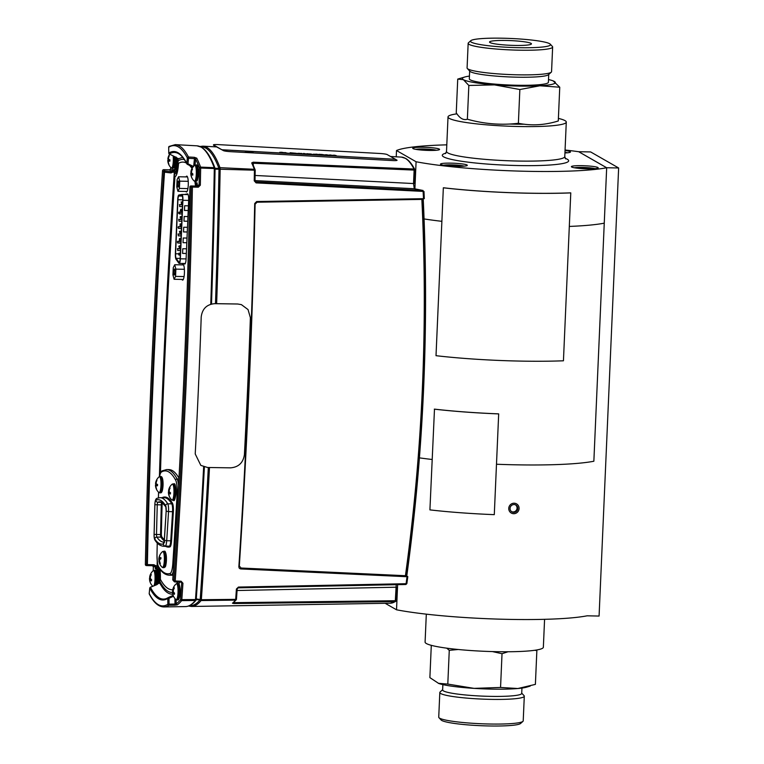 <?xml version="1.0" encoding="UTF-8"?>
<svg xmlns="http://www.w3.org/2000/svg" width="764" height="764" viewBox="0 0 764 764"><rect width="100%" height="100%" fill="white"/><g stroke="black" fill="none" stroke-linecap="round" stroke-linejoin="round"><path stroke-width="1.15" d="M426.312 614.16L425.09 642.075A59.191 6.628 2.5 0 0 496.476 651.673A59.191 6.628 2.5 0 0 543.357 647.242L544.579 619.327M385.18 603.302L396.526 609.796L397.624 584.661M565.073 150.002A111.955 12.539 -177.5 0 1 578.682 151.721L606.673 167.765L604.257 223.164A111.955 12.539 -177.5 0 1 569.304 226.43A111.955 12.539 2.5 0 0 604.257 223.164L593.857 461.236A111.955 12.539 2.5 0 1 496.485 464.245A111.955 12.539 2.5 0 0 593.857 461.236L606.673 167.746A111.955 12.539 -177.5 0 1 528.64 171.337A111.955 12.539 -177.5 0 1 416.084 161.748L414.9 188.87M419.417 457.865A111.955 12.539 2.5 0 0 432.109 459.479A111.955 12.539 2.5 0 1 419.417 457.865M396.526 609.796A111.955 12.539 2.5 0 0 587.115 615.813L599.081 616.051L618.639 167.975L590.648 151.94L578.682 151.702L606.673 167.746L618.639 167.975M515.242 503.361L514.153 503.218M423.982 218.924A111.955 12.539 2.5 0 0 441.878 221.331A111.955 12.539 -177.5 0 1 423.982 218.924M428.929 150.441A13.427 1.499 2.5 0 0 439.567 149.438A13.427 1.499 2.5 0 0 423.371 147.251A13.427 1.499 2.5 0 0 412.741 148.264A13.427 1.499 2.5 0 0 428.929 150.441M558.389 118.401A59.191 6.628 -177.5 0 1 566.286 122.087A59.191 6.628 -177.5 0 1 519.405 126.528A59.191 6.628 -177.5 0 1 448.019 116.93A59.191 6.628 -177.5 0 1 456.939 113.836M456.652 166.323A13.427 1.499 2.5 0 0 467.291 165.32A13.427 1.499 2.5 0 0 451.094 163.143A13.427 1.499 2.5 0 0 440.465 164.145A13.427 1.499 2.5 0 0 456.652 166.323M564.94 152.943A13.427 1.499 2.5 0 0 570.479 151.969A13.427 1.499 2.5 0 0 565.045 150.518M587.564 168.854A13.427 1.499 2.5 0 0 598.202 167.851A13.427 1.499 2.5 0 0 582.006 165.673A13.427 1.499 2.5 0 0 571.376 166.676A13.427 1.499 2.5 0 0 587.564 168.854M396.229 156.821L396.506 150.527L416.084 161.748M396.506 150.527A111.955 12.539 -177.5 0 1 446.797 144.845M524.476 124.226A39.48 4.422 -177.5 0 1 515.328 124.188A39.48 4.422 -177.5 0 1 509.368 124.026M464.159 166.141A11.326 1.27 2.5 0 0 451.467 164.862A11.326 1.27 2.5 0 0 443.502 165.234M460.033 166.332L452.288 165.339L446.959 165.721M452.259 166.151L452.288 165.339M595.07 168.672A11.326 1.27 2.5 0 0 584.775 167.478A11.326 1.27 2.5 0 0 574.413 167.774M591.622 168.854L587.258 168.08L578.453 168.319M587.22 168.854L587.258 168.08M580 168.462L580.029 167.908M567.356 152.79A11.326 1.27 2.5 0 0 564.968 152.303M436.445 150.26A11.326 1.27 2.5 0 0 423.791 148.98A11.326 1.27 2.5 0 0 415.788 149.352M432.309 150.451L424.603 149.457L419.255 149.839M424.564 150.279L424.603 149.457M181.937 195.479L181.87 195.479A4.231 0.888 91.1 0 1 181.899 195.479A4.231 0.888 91.1 0 1 182.701 200.206L180.142 258.652A4.231 0.888 91.1 0 1 179.187 262.377A4.231 0.888 91.1 0 1 179.082 262.348A4.231 0.888 91.1 0 1 178.948 262.224L179.425 262.233M182.052 194.495A5.205 1.098 -88.9 0 0 181.927 194.457A5.205 1.098 -88.9 0 0 181.889 194.467L178.862 195.001A5.205 1.098 -88.9 0 0 177.725 199.585L175.367 253.686A5.205 1.098 -88.9 0 0 176.054 259.311L178.881 263.208A5.205 1.098 -88.9 0 0 179.177 263.399A5.205 1.098 -88.9 0 0 180.352 258.815L182.911 200.283A5.205 1.098 -88.9 0 0 182.052 194.495M177.764 241.281L177.487 241.911L177.764 241.281L180.896 241.338M178.107 241.481L180.896 241.539M177.353 241.835L177.687 242.962L177.745 241.739M180.829 243.019L177.687 242.962L180.82 243.21M178.738 213.309L179.32 213.882L178.766 212.631L178.595 213.223M178.623 212.554L179.387 212.201L179.32 213.882L182.099 213.93M182.166 212.258L178.766 212.631M179.043 212L182.176 212.058M180.934 240.459L179.769 240.431L179.836 238.75L181.011 238.779M179.416 240.23L179.492 238.549L181.02 238.578M180.466 210.577L181.039 211.15L180.323 210.501L181.116 209.47L181.039 211.15L182.214 211.179M180.743 209.728L180.323 210.501M182.29 209.498L180.762 209.269L182.3 209.298M181.899 218.494L180.724 218.475L180.801 216.795L180.037 217.148L181.975 216.814M180.447 216.594L181.975 216.623M180.428 217.052L180.734 218.275M178.9 246.505L179.445 247.756L179.521 246.075L178.757 246.428L179.168 245.874L180.696 246.094M179.445 247.756L180.619 247.775M179.168 245.874L180.705 245.903M181.861 219.383L178.719 219.325L178.996 221.197L181.775 221.254M179.072 219.526L181.851 219.574M180.581 248.663L177.439 248.606L177.716 250.477L180.495 250.535M177.792 248.806L180.571 248.854M187.018 238.053L183.245 237.986L183.045 242.685L186.808 242.713M187.486 227.309L183.713 227.233L183.513 231.941L187.275 232.008M183.045 242.685L186.808 242.751M186.54 248.797L182.777 248.73L182.577 253.428L186.34 253.505M187.954 216.565L184.181 216.489L183.981 221.188L187.743 221.264M188.422 205.822L184.659 205.745L184.449 210.444L188.211 210.52M182.711 199.834L177.936 199.738A4.231 0.888 91.1 0 1 178.862 196.014L182.348 196.081M181.87 195.479L178.862 196.014M180.151 258.423L176.14 258.347A4.231 0.888 91.1 0 1 175.577 253.772L178.824 253.839M176.14 258.347L178.948 262.224M177.936 199.738L175.577 253.772M181.221 234.023L178.079 233.965L178.356 235.837L181.135 235.895M178.432 234.166L181.211 234.214M182.491 204.933L179.359 204.676L182.5 204.742M179.712 204.876L179.635 206.557L182.415 206.614M179.54 231.864L180.084 233.115L180.161 231.435L179.397 231.788L179.807 231.234L181.335 231.454M180.084 233.115L181.259 233.135M179.807 231.234L181.345 231.263M182.615 202.173L181.087 201.954L182.615 201.982M181.44 202.154L181.364 203.835L182.539 203.854M180.056 225.59L180.132 223.909L180.409 225.6M180.132 223.909L181.66 223.938M180.476 224.11L181.651 224.138M180.409 225.791L181.574 225.819M180.371 253.419L179.196 253.39L179.139 254.88M178.776 254.87L178.852 253.19L180.38 253.218M179.129 255.071L180.304 255.1M181.526 226.898L178.404 226.641L181.536 226.698M178.404 226.641L178.327 228.321L181.46 228.57M178.384 227.099L178.327 228.321L181.469 228.379M178.747 226.841L177.993 227.195M183.513 231.903L187.275 231.969M182.577 253.39L186.34 253.457M183.981 221.149L187.743 221.226M184.449 210.406L188.221 210.482M175.032 272.366A3.008 0.63 -88.9 0 0 174.469 269.004A3.008 0.63 -88.9 0 0 173.791 271.65A3.008 0.63 -88.9 0 0 174.354 275.021A3.008 0.63 -88.9 0 0 175.032 272.366M174.727 264.736L173.256 267.62L172.941 274.897L174.096 279.28L175.567 276.396L175.882 269.129L174.727 264.736L183.58 264.907M175.882 269.129L184.382 269.291M175.567 276.396L184.086 276.558M174.096 279.28L183.293 279.462M178.871 184.391A3.008 0.63 -88.9 0 0 178.308 181.02A3.008 0.63 -88.9 0 0 177.63 183.675A3.008 0.63 -88.9 0 0 178.193 187.046A3.008 0.63 -88.9 0 0 178.871 184.391M178.566 176.761L177.095 179.645L176.78 186.913L177.936 191.306L179.406 188.422L179.721 181.154L178.566 176.761L187.486 176.933M179.721 181.154L188.24 181.316M179.406 188.422L187.906 188.584M177.936 191.306L187.075 191.477M173.17 155.904A7.984 1.681 91.1 0 1 172.989 164.355A7.984 1.681 91.1 0 1 171.308 167.946A7.984 1.681 91.1 0 1 171.193 167.86L171.193 167.86A7.984 1.681 91.1 0 1 171.069 167.717M168.386 162.302L168.09 162.302A10.457 10.324 138.2 0 0 168.653 164.203A10.409 2.111 -27.4 0 0 168.777 164.298A10.409 2.111 -27.4 0 0 168.94 164.365A10.457 9.865 -68.7 0 1 168.395 162.474A10.448 8.643 -29.4 0 1 168.386 161.347A10.448 2.559 -8.4 0 1 168.825 160.984A10.457 1.394 -3.4 0 0 169.856 161.156A10.409 7.659 -80.5 0 1 169.914 159.81A10.457 0.936 -171.6 0 1 168.882 159.504A10.448 4.708 -165.7 0 1 168.5 158.855A10.448 9.531 -130.8 0 1 168.605 157.613A10.457 9.865 -68.7 0 1 169.312 155.732L169.035 155.57A10.457 10.324 138.2 0 0 168.3 157.432A10.448 9.101 171.6 0 0 167.975 158.559A10.448 3.018 -176.2 0 0 167.879 158.874A10.448 3.018 -176.2 0 0 167.87 158.922L168.577 159.017M175.3 144.635A180.151 37.942 91.1 0 1 179.339 145.895A180.151 37.942 91.1 0 1 188.46 157.002L194.39 157.317L196.759 158.177A179.865 37.885 91.1 0 1 200.569 167.115L214.207 167.669A179.378 37.78 -88.9 0 0 200.999 147.08A179.378 37.78 -88.9 0 0 196.978 145.828L175.3 144.635L169.15 146.411A1.012 0.984 57.5 0 0 168.701 147.251L168.768 153.087A1.012 0.984 57.5 0 0 169.35 154.003L175.3 156.945A7.334 1.547 91.1 0 1 173.648 167.392M168.51 158.616L167.975 158.559M168.099 158.96A10.409 9.856 -106.8 0 0 168.051 160.125A10.457 1.394 -3.4 0 0 167.803 160.402A10.448 5.167 1.1 0 0 167.803 160.593A10.448 5.167 1.1 0 0 167.87 161.051A10.448 9.999 21.1 0 0 168.09 162.302M169.894 160.096L168.051 160.125M168.796 161.003L167.87 161.051M169.885 160.23L167.803 160.402M169.856 160.889L168.825 160.984M191.583 171.728L190.924 171.642A10.457 2.961 -168.8 0 1 190.933 171.613A10.457 10.457 0 0 1 194.486 165.339L194.486 165.339A7.984 1.681 91.1 0 1 196.195 175.73A7.984 1.681 91.1 0 1 194.19 181.03L195.851 181.402C197.017 180.017 196.959 183.599 198.277 175.625C198.315 167.517 197.609 163.983 196.167 165.034A8.184 1.729 91.1 0 1 197.599 175.825A8.184 1.729 91.1 0 1 195.851 181.402M191.115 171.671A10.409 9.464 -129.7 0 0 191.115 171.757A10.409 9.464 -129.7 0 0 191.076 172.397A10.457 3.428 -1.1 0 0 190.799 173.056A10.448 6.866 3.8 0 0 190.79 173.371A10.448 6.866 3.8 0 0 190.828 173.915A10.448 10.362 56.9 0 0 190.981 175.214A10.457 9.875 163.9 0 0 191.477 177.047A10.409 3.868 -26.6 0 0 191.735 177.477A10.457 9.416 -42.8 0 1 191.277 175.682A10.448 7.459 -20.7 0 1 191.315 174.717A10.448 0.506 -5.6 0 1 191.745 174.612A10.457 3.428 -1.1 0 0 192.757 175.166A10.409 7.277 -66.5 0 1 192.805 174.526L191.745 174.612M196.921 165.903A7.334 1.547 91.1 0 1 198.268 175.567M191.84 170.601L191.401 170.573A10.448 7.917 176.2 0 0 191.038 171.537A10.448 0.974 -173.9 0 0 190.924 171.642M191.602 171.604L191.038 171.537M191.774 172.979L190.799 173.056M191.563 172.444L191.076 172.397M192.824 173.848L190.828 173.915M192.805 174.526A10.409 7.277 -66.5 0 1 192.872 173.886A10.457 2.961 -168.8 0 1 191.879 173.199A10.448 6.408 -161.3 0 1 191.525 172.33A10.448 9.894 -102 0 1 191.688 171.04A10.457 9.416 -42.8 0 1 192.471 169.236A10.409 1.671 -145.3 0 1 192.213 168.806A10.457 9.875 163.9 0 0 191.401 170.573M173.762 589.197L173.218 589.139A10.448 6.675 178.8 0 0 172.826 589.951A10.448 0.754 -171.8 0 1 172.721 589.837A10.457 4.555 -166 0 1 172.75 589.665A10.457 10.457 0 0 1 176.217 583.858L176.217 583.858A7.984 1.681 91.1 0 1 177.821 587.029A7.984 1.681 91.1 0 1 177.783 595.5A7.984 1.681 91.1 0 1 175.911 599.559L177.582 599.931C178.451 600.485 179.215 598.957 179.874 595.337C180.161 586.551 179.492 582.626 177.897 583.562A8.184 1.729 91.1 0 1 179.187 595.624A8.184 1.729 91.1 0 1 177.582 599.931M172.874 589.951A10.409 8.872 -140.1 0 0 172.855 590.2A10.457 5.014 0.9 0 0 172.54 591.145A10.448 8.07 6.5 0 0 172.521 591.537A10.448 8.07 6.5 0 0 172.53 592.157A10.448 10.333 133.4 0 0 172.645 593.456A10.457 9.197 171.1 0 0 172.769 594.125A10.457 9.197 171.1 0 0 173.075 595.175A10.409 5.243 -26.7 0 0 173.18 595.509A10.409 5.243 -26.7 0 0 173.313 595.815A10.457 8.738 -30.4 0 1 172.912 594.163A10.448 6.217 -15.9 0 1 172.979 593.351A10.448 1.222 -3.6 0 0 173.409 593.466A10.457 5.014 0.9 0 0 174.393 594.325A10.409 6.685 -56.8 0 1 174.45 593.733A10.409 6.685 -56.8 0 1 174.545 593.131A10.457 4.555 -166 0 1 173.581 592.157L172.53 592.157M178.652 584.431A7.334 1.547 91.1 0 1 179.951 587.879A7.334 1.547 91.1 0 1 179.865 595.242M173.581 592.157A10.448 7.611 -156.2 0 1 173.266 591.135A10.448 9.875 -71.6 0 1 173.476 589.846A10.457 8.738 -30.4 0 1 174.326 588.156A10.409 3.056 -141.9 0 1 174.087 587.516A10.457 9.197 171.1 0 0 173.218 589.139M173.438 590.028L172.826 589.951M173.275 591.097L172.54 591.145M173.39 590.295L172.855 590.2M174.536 593.208L172.979 593.351M174.507 593.38L173.409 593.466M157.967 567.136L155.264 568.922L155.646 566.802L153.335 566.716L153.23 570.689A7.984 1.681 91.1 0 1 154.796 573.611A7.984 1.681 91.1 0 1 154.853 581.796A7.984 1.681 91.1 0 1 153.984 585.73M149.878 576.83A10.409 9.168 -136.2 0 0 149.839 577.336A10.457 4.326 -0 0 0 149.543 578.167A10.448 7.573 5.2 0 0 149.524 578.529A10.448 7.573 5.2 0 0 149.553 579.112A10.448 10.381 102.8 0 0 149.687 580.411A10.457 9.531 168.5 0 0 149.916 581.509A10.457 9.531 168.5 0 0 150.136 582.187A10.409 4.651 -26.5 0 0 150.193 582.34A10.409 4.651 -26.5 0 0 150.393 582.741A10.457 9.072 -35.1 0 1 149.954 581.022A10.448 6.79 -17.9 0 1 150.011 580.134L150.451 580.153A10.457 4.326 -0 0 0 151.444 580.879A10.409 6.971 -60.8 0 1 151.501 580.268A10.409 6.971 -60.8 0 1 151.587 579.647A10.457 3.868 -167.3 0 1 150.603 578.797A10.448 7.105 -158.6 0 1 150.269 577.842A10.448 9.922 -84.8 0 1 150.46 576.543A10.457 9.072 -35.1 0 1 151.282 574.795A10.409 2.454 -143.5 0 1 151.033 574.241A10.457 9.531 168.5 0 0 150.183 575.941A10.448 7.248 177.7 0 0 149.811 576.82L149.696 576.801A10.457 3.868 -167.3 0 1 149.715 576.705A10.457 10.457 0 0 1 153.23 570.689L154.08 570.374A8.184 1.729 91.1 0 1 155.426 581.881A8.184 1.729 91.1 0 1 154.729 585.425M155.655 571.262A7.334 1.547 91.1 0 1 156.935 581.576M150.68 575.98L150.183 575.941M150.346 578.109L149.543 578.167M150.317 577.412L149.839 577.336M150.9 579.083L149.553 579.112M151.53 580L150.011 580.134M151.52 580.067L150.451 580.153M173.313 571.376A14.134 2.98 91.1 0 1 171.518 574.786A148.292 31.229 91.1 0 1 169.13 575.177L171.442 575.216A148.292 31.229 -88.9 0 0 173.075 575.053M178.967 478.178A143.107 30.14 -88.9 0 0 168.978 469.612L166.667 469.564A143.107 30.14 91.1 0 1 170.095 470.576A143.107 30.14 91.1 0 1 177.105 478.952A14.134 2.98 91.1 0 1 178.556 485.598M162.34 551.837A7.984 1.681 91.1 0 1 162.531 551.627A7.984 1.681 91.1 0 1 164.355 557.615A7.984 1.681 91.1 0 1 163.028 567.127A7.984 1.681 91.1 0 1 162.226 567.318L163.897 567.69L165.062 567.022C165.893 566.477 166.332 563.001 166.38 556.593C165.807 552.296 165.081 550.538 164.212 551.321A8.184 1.729 91.1 0 1 165.788 558.331A8.184 1.729 91.1 0 1 164.403 567.346A8.184 1.729 91.1 0 1 163.897 567.69M162.226 567.318A10.457 10.457 0 0 1 158.902 560.852A10.457 2.731 -8.6 0 1 158.902 560.833A10.448 1.213 -3.6 0 0 159.007 560.977A10.448 8.07 6.5 0 0 159.332 561.979A10.457 9.951 19.8 0 0 160.068 563.784A10.409 1.471 -32.1 0 1 160.182 563.603A10.409 1.471 -32.1 0 1 160.345 563.402A10.457 9.493 -132.7 0 1 159.638 561.55A10.448 9.875 -71.7 0 1 159.533 560.251A10.448 6.227 -15.9 0 1 159.915 559.42A10.457 2.731 -8.6 0 1 160.946 558.828A10.409 7.334 -109.7 0 1 160.889 557.529A10.457 3.19 -176.4 0 0 159.857 557.997A10.448 0.754 -171.8 0 1 159.428 557.844A10.448 7.611 -156.2 0 1 159.428 556.861A10.457 9.493 -132.7 0 1 159.972 555.065A10.409 3.667 -151.2 0 0 159.81 555.256A10.409 3.667 -151.2 0 0 159.695 555.457A10.457 9.951 19.8 0 0 159.122 557.281A10.448 10.333 133.2 0 0 158.902 558.57A10.448 6.685 178.8 0 0 158.845 559.105A10.448 6.685 178.8 0 0 158.836 559.41A10.457 3.19 -176.4 0 0 159.084 560.031A10.409 9.531 -50.1 0 0 159.103 560.814M164.967 552.191A7.334 1.547 91.1 0 1 166.437 558.322A7.334 1.547 91.1 0 1 165.205 566.544M160.898 558.131L159.857 557.997M160.937 558.723L158.902 558.57M159.628 560.012L159.084 560.031M159.867 559.525L158.836 559.41M159.571 560.929L159.007 560.977M159.552 560.776L158.902 560.833M163.066 567.671A8.184 1.729 91.1 0 0 163.572 567.327A8.184 1.729 91.1 0 0 164.957 558.312A8.184 1.729 91.1 0 0 163.381 551.302L162.531 551.627A10.457 10.457 0 0 0 158.845 559.105M172.664 500.277A8.184 1.729 91.1 0 0 174.412 494.604A8.184 1.729 91.1 0 0 172.979 483.908L172.129 484.223A7.984 1.681 91.1 0 1 173.839 494.537A7.984 1.681 91.1 0 1 171.824 499.923L173.495 500.286A8.184 1.729 91.1 0 0 175.243 494.623A8.184 1.729 91.1 0 0 173.81 483.918C175.233 482.867 175.94 486.372 175.93 494.432C174.975 499.627 174.163 501.585 173.495 500.286M170.515 492.751L168.462 492.818A10.448 10.352 53 0 0 168.624 494.117A10.457 9.913 163.2 0 0 169.121 495.96A10.409 3.772 -26.6 0 0 169.388 496.371A10.457 9.454 -43.9 0 1 168.92 494.575A10.448 7.525 -21.1 0 1 168.949 493.592A10.448 0.621 -5.8 0 1 169.388 493.477A10.457 3.314 -1.2 0 0 170.401 494.002A10.409 7.306 -67.2 0 1 170.439 493.372A10.409 7.306 -67.2 0 1 170.515 492.723A10.457 2.855 -169 0 1 169.512 492.064A10.448 6.322 -161.5 0 1 169.159 491.204A10.448 9.884 -103.9 0 1 169.322 489.915A10.457 9.454 -43.9 0 1 170.105 488.091A10.409 1.585 -145.5 0 1 169.837 487.68A10.457 9.913 163.2 0 0 169.035 489.457A10.448 7.984 176 0 0 168.672 490.431A10.448 1.079 -174 0 0 168.558 490.555A10.457 2.855 -169 0 1 168.558 490.536L169.207 490.641M168.758 490.574A10.409 9.493 -128.8 0 0 168.748 490.689A10.409 9.493 -128.8 0 0 168.71 491.328A10.457 3.314 -1.2 0 0 168.433 491.968A10.448 6.78 3.6 0 0 168.424 492.283A10.448 6.78 3.6 0 0 168.462 492.818M174.555 484.796A7.334 1.547 91.1 0 1 175.911 494.375M170.439 493.382L169.388 493.477M169.226 490.498L168.672 490.431M169.436 491.892L168.433 491.968M169.216 491.376L168.71 491.328M155.522 483.497A10.448 3.018 -176.2 0 0 155.522 483.545A10.457 0.936 -171.6 0 1 155.76 483.402A10.409 9.856 -106.8 0 0 155.713 484.07A10.409 9.856 -106.8 0 0 155.703 484.748A10.457 1.394 -3.4 0 0 155.455 485.025A10.448 5.167 1.1 0 0 155.455 485.207A10.448 5.167 1.1 0 0 155.522 485.675A10.448 9.999 21.1 0 0 155.732 486.916A10.457 10.324 138.2 0 0 156.305 488.826A10.409 2.111 -27.4 0 0 156.582 488.989A10.457 9.865 -68.7 0 1 156.047 487.098A10.448 8.643 -29.4 0 1 156.037 485.971A10.448 2.559 -8.4 0 1 156.467 485.608A10.457 1.394 -3.4 0 0 157.508 485.78A10.409 7.659 -80.5 0 1 157.518 485.111A10.409 7.659 -80.5 0 1 157.565 484.433A10.457 0.936 -171.6 0 1 156.534 484.128A10.448 4.708 -165.7 0 1 156.152 483.478A10.448 9.531 -130.8 0 1 156.257 482.237A10.457 9.865 -68.7 0 1 156.964 480.355L156.687 480.193A10.457 10.324 138.2 0 0 155.952 482.055A10.448 9.101 171.6 0 0 155.627 483.182A10.448 3.018 -176.2 0 0 155.522 483.497A10.457 10.457 0 0 1 159.151 476.784L159.151 476.784A7.984 1.681 91.1 0 1 160.956 485.589A7.984 1.681 91.1 0 1 158.845 492.484L160.516 492.856C161.834 493.047 162.675 490.622 163.038 485.579A7.334 1.547 91.1 0 0 161.576 477.357M156.152 483.24L155.627 483.182M156.448 485.627L155.522 485.675M157.527 484.853L155.455 485.025M157.508 485.512L156.467 485.608M214.923 168.29L218.905 168.328A1.012 0.879 -20.4 0 1 219.994 167.669L254.345 169.293A177.917 37.474 -88.9 0 0 251.7 162.933L253.218 162.197L414.012 169.025A1.012 0.926 -27.3 0 1 414.871 169.99L414.126 170.085L414.012 169.025A172.053 36.233 -88.9 0 0 405.245 158.301A172.053 36.233 -88.9 0 0 401.387 157.097L390.557 156.505M218.905 168.328A178.384 37.57 -88.9 0 0 205.879 148.159A178.384 37.57 -88.9 0 0 201.457 146.898L200.837 146.898M414.422 169.14A171.04 36.023 91.1 0 1 414.871 169.99L414.308 183.475L413.534 183.551L414.126 170.085L253.323 163.257L253.218 162.197M254.918 169.522A176.904 37.255 91.1 0 1 255.176 170.2A1.012 0.879 159.5 0 0 254.345 169.293L254.441 170.191L255.176 170.21A1812.609 381.761 91.1 0 1 254.975 180.839L256.093 182.892L254.231 180.829A1813.621 381.971 -88.9 0 0 254.441 170.191L220.156 169.236A1814.853 382.229 91.1 0 1 216.642 303.68M255.205 170.21L255.004 180.839L255.921 181.88L423.046 190.484L414.298 188.737L413.534 183.551L255.1 175.462M255.004 180.839L254.231 180.829M255.138 169.837L252.483 163.429A1.012 0.907 155.1 0 0 251.7 162.933M220.089 167.899L220.185 168.787L218.982 168.701L219.001 169.216L215.018 169.188M423.695 191.439L256.093 182.892M407.795 576.6L406.859 583.62L405.875 584.498L238.234 587.85L238.444 587.067L406.095 583.706L407.031 576.724L240.612 568.932L239.333 568.34L238.845 566.936A1813.583 381.962 91.1 0 0 254.708 203.52L256.656 201.534L423.533 198.678L424.01 198.64L423.533 198.678L423.046 190.484M240.612 568.932L405.951 576.39C422.95 452.317 428.451 326.409 422.444 198.678M407.031 576.724L407.508 576.428L407.031 576.724M406.448 576.094L407.508 576.428M396.067 600.676A1.012 0.984 -122.9 0 1 395.122 601.612L233.946 603.541L234.147 602.662L395.322 600.724L396.22 584.689M233.946 603.541L232.476 603.216A1.012 0.974 50.6 0 0 233.068 602.997L236.248 599.778A1.012 0.955 -140.5 0 1 235.532 600.112L201.094 600.561A1.012 0.955 -140.7 0 1 200.063 599.807L196.09 599.673M236.448 599.243A1.012 0.955 -140.5 0 1 236.248 599.778M238.196 587.841L236.41 589.025L238.444 587.067M237.165 588.815A1812.609 381.761 91.1 0 1 236.448 599.148L235.694 599.368A1813.621 381.971 -88.9 0 0 236.41 589.025M196.252 598.928L201.371 599.711L235.694 599.368L235.532 600.112A177.917 37.474 -88.9 0 1 232.476 603.216M208.324 467.501A1814.089 382.067 -88.9 0 1 200.235 599.062L201.381 599.262L201.209 600.447M215.486 303.661A1814.089 382.067 -88.9 0 0 219.001 169.216L220.156 169.236M396.096 600.647L396.678 587.191L396.096 600.647L395.322 600.724L395.122 601.612A172.053 36.233 -88.9 0 1 390.27 603.216L191.497 606.473A179.158 37.732 91.1 0 0 201.094 600.561M396.678 587.191L237.069 590.515M395.953 600.705A171.04 36.023 91.1 0 1 395.303 601.087M180.906 599.788A178.384 37.57 -88.9 0 0 181.593 600.628M189.482 605.661L190.093 605.68A178.384 37.57 -88.9 0 0 200.063 599.807M184.678 263.513A1814.089 382.067 -88.9 0 0 184.649 264.019M186.044 176.895A1814.023 382.057 -88.9 0 0 186.044 176.904A7.927 1.671 91.1 0 1 186.97 176.188A7.927 1.671 91.1 0 1 188.259 185.003A7.927 1.671 91.1 0 1 186.282 191.936A7.927 1.671 91.1 0 1 185.881 191.458M177.764 160.268L176.656 159.857L175.93 157.556A169.455 35.688 91.1 0 1 176.131 157.403M162.589 170.563L162.551 170.611C153.822 300.195 148.092 431.507 145.361 564.529L147.385 564.606L147.586 565.618A1.012 0.993 -87.6 0 1 146.621 564.577A1809.028 381.007 91.1 0 1 163.763 171.967A1.012 0.965 -42.2 0 1 164.823 171.002L171.337 171.747L172.588 170.983A1805.236 380.205 91.1 0 1 172.731 168.901L173.266 170.219A2.034 0.697 145.1 0 1 172.922 171.126L172.731 168.901A9.942 2.091 -88.9 0 0 173.418 169.933A9.942 2.091 -88.9 0 0 175.93 157.556L176.904 157.995L175.3 156.945L176.341 157.222M150.384 587.191L156.658 584.737L150.432 587.268A1.012 0.926 152.5 0 0 149.773 588.108L149.811 587.927M157.699 584.107L156.62 584.756M159.838 583.161L158.511 583.476A2.034 0.573 76.6 0 0 158.32 581.308L159.38 581.108M156.658 584.737L157.938 583.438A2.034 1.375 60.7 0 0 157.823 581.939L158.32 581.308A10.868 2.292 91.1 0 0 156.439 567.747L156.095 565.885L157.164 565.475M153.249 570.67A1814.634 382.181 -88.9 0 1 153.335 566.716L152.342 565.685M157.68 584.021L157.69 583.992A1.012 0.917 153.3 0 1 157.938 583.438L157.336 583.295A9.942 2.091 -88.9 0 0 157.355 572.513A9.942 2.091 -88.9 0 0 155.264 568.922A1805.236 380.205 91.1 0 1 155.312 566.793L154.137 565.752L147.595 565.618L154.166 565.752L153.936 564.739L156.095 565.885M155.885 568.044A2.034 1.022 -136.5 0 0 155.646 566.802L155.894 565.971M194.39 157.317L194.457 158.635L188.527 158.32L188.46 157.002A1.012 0.926 152.5 0 0 187.342 157.928A179.139 37.732 -88.9 0 0 168.701 147.251L168.768 153.087A173.237 36.491 91.1 0 1 186.779 163.4A1.012 0.926 152.5 0 0 187.266 164.27A172.32 36.29 -88.9 0 0 186.855 163.496M163.553 169.694L163.63 169.694A1.012 0.965 137.8 0 0 162.579 170.658A1814.92 382.248 -88.9 0 0 145.38 564.529A1.012 0.993 92.4 0 0 146.354 565.561L147.567 565.618A1.012 1.012 0 0 0 147.586 565.618M210.759 304.253A1815.159 382.296 -88.9 0 0 214.302 168.567L214.207 167.669A1.012 0.869 -20.2 0 1 215.047 168.586L199.423 167.984A178.852 37.665 -88.9 0 0 195.632 159.093L195.021 165.053M176.169 599.75L176.217 603.856A178.852 37.665 -88.9 0 0 180.571 599.635L196.233 599.539A1814.147 382.086 91.1 0 0 204.389 467.024M195.431 181.393L196.978 184.048A10.868 2.292 91.1 0 1 196.95 184.028A10.868 2.292 91.1 0 0 197.112 184.095L197.16 182.902A1805.236 380.205 91.1 0 1 197.112 185.031L199.089 185.165A1814.634 382.181 -88.9 0 0 199.423 167.984A1.012 0.869 159.9 0 1 200.569 167.115L200.665 168.004A1815.646 382.401 91.1 0 1 200.33 185.194L199.089 185.165L198.096 186.168L196.291 186.044A1.012 0.611 90.8 0 1 196.3 186.044L190.952 185.967A1.012 0.611 90.8 0 1 190.952 185.967L198.096 186.168L198.325 187.19L200.33 185.194M196.759 158.177A1.012 0.917 153.3 0 0 195.632 159.093L194.457 158.635L193.693 166.084M171.04 172.931L171.337 171.747L169.589 169.828L170.697 168.901L173.103 171.986L171.04 172.931L164.518 172.186A1808.101 380.806 -88.9 0 0 147.385 564.606L153.936 564.739M163.591 169.665L169.589 169.828L163.63 169.694L164.823 171.002L164.518 172.186L162.551 170.611M186.636 176.159A1811.559 381.542 -88.9 0 0 186.578 176.923M196.233 599.635A1.012 0.955 -141.1 0 1 195.317 600.494L181.641 600.628A179.865 37.885 91.1 0 1 177.248 604.878A1.012 0.984 55.3 0 1 176.217 603.856L175.004 604.047L174.841 605.193L177.248 604.878M203.654 466.804A1815.159 382.296 -88.9 0 1 195.479 599.759L195.317 600.494A179.378 37.78 -88.9 0 1 185.576 606.578L163.878 606.931C158.482 606.826 153.631 602.538 149.305 594.077A1.012 0.926 -27.5 0 1 149.219 593.59A179.139 37.732 -88.9 0 0 167.851 604.267L169.064 604.143L168.892 605.289A1.012 0.984 -122.5 0 1 167.851 604.267L167.784 598.432A173.237 36.491 91.1 0 1 149.773 588.108L149.2 593.504A1.012 1.012 0 0 0 149.305 594.077M181.803 599.893L181.641 600.628A1.012 0.955 38.7 0 1 180.571 599.635A1814.634 382.181 -88.9 0 0 181.717 582.98L180.867 582.015L181.116 581.232L182.949 583.228A1815.646 382.401 91.1 0 1 181.803 599.893M179.148 581.996A9.942 2.091 -88.9 0 1 179.693 582.913A1805.236 380.205 91.1 0 0 179.75 582.006L179.569 581.614M198.325 187.19L192.413 187.075A1815.932 382.458 91.1 0 1 175.204 581.165L174.956 581.948L180.81 581.987L182.949 583.228M192.413 187.075L192.184 186.053A1.012 0.993 -86.2 0 0 191.172 187.046L189.93 186.96A1809.028 381.007 91.1 0 1 172.788 579.58L173.972 580.917A1814.92 382.248 -88.9 0 0 191.172 187.046L192.413 187.075M181.116 581.232L173.972 580.917A1.012 0.965 -41.5 0 0 174.211 581.605A1.012 1.012 0 0 0 174.956 581.948L180.81 581.987M195.498 181.393A9.942 2.091 -88.9 0 0 196.415 183.102A9.942 2.091 -88.9 0 0 197.16 182.902L197.093 185.031L196.3 186.044L190.943 185.967A1.012 0.993 93.8 0 0 189.93 186.96L189.911 186.96C187.19 319.533 181.479 450.388 172.769 579.523L172.788 579.58A1.012 0.965 138.5 0 0 173.027 580.268L174.211 581.605A1.012 0.965 -41.5 0 0 174.316 581.71M172.798 579.484L172.769 579.523A1.012 1.012 0 0 0 173.027 580.268M193.645 166.552L187.963 163.802L188.527 158.32L187.342 157.928L186.779 163.4L187.963 163.802L187.266 164.27L192.948 167.029M169.15 146.411A1.012 1.012 0 0 0 168.682 147.28L168.701 147.309M176.283 159.17A2.034 1.175 132.8 0 0 176.522 157.871A1.012 0.984 55.3 0 1 176.35 157.508M176.656 159.857A2.034 0.554 110.7 0 0 176.904 157.995L178.852 158.769M173.294 170.267L173.991 170.878A10.868 2.292 91.1 0 0 176.713 159.915L177.086 158.072M174.345 172.664L173.285 172.101L173.81 170.773M149.228 593.418L149.754 588.022M150.432 587.268A172.32 36.29 -88.9 0 0 159.151 597.878A172.32 36.29 -88.9 0 0 166.953 598.298A172.32 36.29 -88.9 0 0 168.347 597.524L168.357 597.524A1.012 0.984 57.5 0 0 167.784 598.432L168.997 598.308L169.064 604.143L175.004 604.047L174.946 598.546M168.357 597.524L173.122 595.357L168.347 597.524L168.997 598.308L173.495 596.254M158.511 583.476L158.329 583.515A2.034 0.678 78.2 0 0 158.253 581.356M157.69 583.992A169.455 35.688 91.1 0 1 157.336 583.295L157.823 581.939M160.325 573.602A12.167 2.559 -88.9 0 0 160.144 571.835A12.167 2.559 -88.9 0 1 160.325 573.602M178.155 166.991A12.167 2.559 -88.9 0 0 178.394 165.225A12.167 2.559 -88.9 0 1 178.155 166.991M159.867 569.065A16.569 3.486 91.1 0 1 160.306 579.293L160.373 579.293A162.837 34.294 -88.9 0 0 168.252 588.633A162.837 34.294 -88.9 0 0 172.12 589.779M160.306 579.293A162.837 34.294 -88.9 0 0 168.185 588.633A162.837 34.294 -88.9 0 0 172.091 589.779A162.837 34.294 -88.9 0 0 172.731 589.76M182.252 264.888A7.927 1.671 91.1 0 1 182.93 264.248A7.927 1.671 91.1 0 1 183.121 264.306A7.927 1.671 91.1 0 1 184.43 272.662A7.927 1.671 91.1 0 1 182.625 280.101A7.927 1.671 91.1 0 1 182.434 280.044A7.927 1.671 91.1 0 1 181.975 279.433M186.435 163.066A162.837 34.294 -88.9 0 0 182.844 162.092A162.837 34.294 -88.9 0 0 178.47 163.324L178.537 163.324A16.569 3.486 91.1 0 1 174.966 176.646A1798.618 378.81 -88.9 0 0 160.44 473.136M192.031 168.376A162.837 34.294 -88.9 0 0 189.529 165.406M182.882 162.092A162.837 34.294 -88.9 0 0 178.537 163.324M182.93 159.389A165.54 34.867 -88.9 0 1 184.305 159.533A165.54 34.867 -88.9 0 0 178.451 160.641A2.703 0.573 -88.9 0 0 177.926 162.799A13.857 2.922 91.1 0 1 174.937 173.934A2.703 0.573 -88.9 0 0 174.354 176.035A1801.321 379.383 -88.9 0 0 159.724 475.6M157.48 563.144A2.703 0.573 -88.9 0 0 157.852 565.236A13.857 2.922 91.1 0 1 157.947 565.379M158.778 567.461A13.857 2.922 91.1 0 1 159.743 579.179A2.703 0.573 -88.9 0 0 160.058 581.824A165.54 34.867 -88.9 0 0 172.53 592.472A178.356 37.56 91.1 0 1 172.53 592.472A165.54 34.867 -88.9 0 1 172.072 592.482M177.811 582.588A13.857 2.922 91.1 0 1 177.945 581.987M196.673 185.91A13.857 2.922 91.1 0 1 195.727 182.367M178.47 163.324A16.569 3.486 91.1 0 1 174.899 176.646A1798.618 378.81 -88.9 0 0 160.364 473.327M195.641 186.034A16.569 3.486 91.1 0 1 194.906 181.374M176.952 583.543A16.569 3.486 91.1 0 1 177.2 581.977M159.943 569.18A16.569 3.486 91.1 0 1 160.373 579.293M184.449 194.505A5.883 1.242 91.1 0 1 184.468 194.505L187.495 193.865A5.883 1.242 91.1 0 1 188.651 200.435L186.101 258.862A5.883 1.242 91.1 0 1 184.439 263.819L184.21 263.504M172.779 594.153A167.23 35.22 91.1 0 1 159.59 582.693L159.389 580.669A12.167 2.559 -88.9 0 0 157.451 566.544L157.145 564.701A1803.011 379.737 91.1 0 1 157.222 561.139M175.214 172.186L174.669 172.177A12.167 2.559 -88.9 0 0 174.937 172.253A12.167 2.559 -88.9 0 0 177.716 160.917L178.079 159.218A167.23 35.22 91.1 0 1 182.959 157.699M159.399 476.612A1803.011 379.737 91.1 0 1 174.221 173.59L174.669 172.177M196.72 183.885A12.167 2.559 -88.9 0 0 197.093 184.726M196.73 185.872A13.857 2.922 91.1 0 1 195.842 182.653M421.862 199.404L257.057 202.212L255.109 204.198C252.378 326.257 247.116 446.864 239.313 566.019L241.08 568.024L405.436 575.712C422.511 451.982 427.993 326.543 421.862 199.404L421.814 199.404M249.914 151.654L253.209 151.912M246.218 151.969L249.522 152.151L246.218 151.969M245.225 151.396L248.52 151.578L245.225 151.396M296.289 153.306L290.1 152.743L296.289 153.306M294.847 153.287L296.337 153.373L294.847 153.287M322.446 154.519L318.722 154.309L322.446 154.519M322.246 154.748L318.855 154.385M326.438 154.739L328.453 155.13L324.643 154.92L326.438 154.739M325.435 154.777L324.71 154.92M285.22 152.905L285.784 152.934M288.563 153.239L285.211 152.972M281.715 152.275L284.533 152.743L280.254 152.523L283.272 152.695L279.758 152.313L281.715 152.275M280.254 152.523L280.76 152.609M297.845 153.593L290.234 152.819M300.481 153.516L297.884 153.306M297.874 153.373L299.536 153.335M280.951 152.552L279.786 152.322M283.033 152.552L281.123 152.399M283.75 152.666L280.254 152.59M282.795 152.695L281.725 152.619M289.728 153.306L288.563 153.306M286.299 152.838L284.896 152.523M335.835 155.531L332.416 155.35M331.977 155.321L328.558 155.13M328.128 155.111L325.426 154.844M323.162 154.7L323.841 154.739L323.162 154.7M321.214 154.672L321.902 154.557M322.857 154.825L322.236 154.815M319.877 154.662L320.374 154.471M318.655 154.691L316.783 154.49M316.793 154.423L316.258 154.242M313.746 154.242L315.685 154.299M313.421 154.175L315.79 154.299M315.503 154.338L314.224 154.328M314.396 154.338L315.265 154.395M312.734 154.433L313.412 154.471L312.734 154.433M311.731 154.213L309.219 153.86M310.031 154.051L310.786 153.946M306.784 153.87L308.694 153.917M306.431 153.793L308.79 153.917M308.503 153.956L307.233 153.946M307.395 153.956L308.274 154.013M306.202 153.917L305.371 153.86M304.072 153.583L303.518 153.545M300.749 153.488L301.694 153.44M395.389 159.275L387.119 154.538A6.093 0.64 4.5 0 0 379.928 153.488L218.284 144.616A6.093 0.64 4.5 0 0 213.481 144.864A6.093 0.64 4.5 0 0 213.605 145.007L222.009 149.82L395.551 159.294L222.037 149.839L223.413 150.623A6.093 0.64 4.5 0 0 230.604 151.673L392.247 160.545L230.604 151.673M395.551 159.294L222.018 149.754M245.215 151.396L248.529 151.654M246.209 151.96L249.522 152.217M392.247 160.545A6.093 0.64 4.5 0 0 396.927 160.153L395.551 159.361M213.481 144.864L213.462 145.093A6.093 0.64 4.5 0 0 213.586 145.246L223.413 150.623M334.154 155.159L336.17 155.55L332.359 155.34L334.154 155.159M330.296 154.949L332.311 155.34L328.501 155.13L330.296 154.949M317.375 154.242L315.79 154.156L317.375 154.242M307.405 153.688L308.933 153.975L307.405 153.688M309.42 153.975L311.874 154.213L309.42 153.975M299.813 153.411L298.552 153.344L299.813 153.411M302.257 153.698L300.749 153.421L302.257 153.698M305.504 153.87L304.435 153.535L305.504 153.87M303.394 153.468L304.206 153.593L303.394 153.468M298.552 153.411L299.803 153.478L298.552 153.411M434.305 409.151A112.298 12.577 2.5 0 0 498.682 413.907L498.672 413.868A111.955 12.539 2.5 0 1 434.487 409.132L429.912 509.884A112.298 12.577 2.5 0 0 494.289 514.649L498.682 413.907M570.574 192.853L570.775 192.9A112.298 12.577 -177.5 0 1 443.34 187.801L443.531 187.772A111.955 12.539 -177.5 0 0 570.574 192.853M443.34 187.801L436.015 355.69A112.298 12.577 -177.5 0 0 563.44 360.789L570.775 192.9M207.617 467.492L230.566 467.845C238.569 467.176 243.181 462.793 244.404 454.685A1819.867 446.778 -89.1 0 0 250.382 317.7L248.042 309.582L241.395 304.626L237.719 304.015L214.77 303.671C206.786 304.339 202.269 308.771 201.209 316.964A1819.867 446.778 90.9 0 1 195.221 453.94L200.837 465.4L207.617 467.492M241.395 304.626L237.633 303.996L214.684 303.642L210.759 304.196M515.041 503.314A5.281 5.128 -60.2 0 1 518.727 510.266A5.281 5.128 -60.2 0 1 511.297 513.045A5.281 5.128 -60.2 0 1 515.041 503.314M515.49 504.851A3.944 3.83 -60.2 0 1 516.111 505.424A3.954 3.954 0 0 1 512.424 511.89A3.944 3.83 -60.2 0 1 511.603 511.651M513.083 512.31A3.944 3.83 -60.2 0 1 510.333 507.115A3.944 3.83 -60.2 0 1 515.881 505.042A3.944 3.83 -60.2 0 1 513.083 512.31M539.919 85.769A46.508 5.205 -177.5 0 1 518.479 86.074A46.508 5.205 -177.5 0 1 494.461 84.89L519.854 89.522L539.919 85.769L559.754 87.22L553.107 80.879A46.508 5.205 -177.5 0 1 554.311 81.433A46.508 5.205 -177.5 0 1 539.919 85.769M468.16 43.328L467.081 67.967A42.278 4.737 2.5 0 0 467.329 68.512L469.898 71.281A39.575 4.431 2.5 0 0 517.4 77.193A39.575 4.431 2.5 0 0 548.466 74.71L551.274 72.179A42.278 4.737 2.5 0 0 551.56 71.654L552.639 47.015A42.278 4.737 -177.5 0 1 519.148 50.185A42.278 4.737 -177.5 0 1 468.16 43.328A42.278 4.737 -177.5 0 1 468.456 42.803L470.767 40.712A40.043 4.489 2.5 0 0 518.785 47.693A40.043 4.489 2.5 0 0 550.271 44.178A40.043 4.489 2.5 0 0 502.206 38.2A40.043 4.489 2.5 0 0 470.767 40.712M469.659 71.023L469.316 78.826A39.575 4.431 2.5 0 0 517.047 85.253A39.575 4.431 2.5 0 0 548.39 82.283L548.733 74.471M467.329 68.512A42.278 4.737 2.5 0 0 518.078 74.824A42.278 4.737 2.5 0 0 551.274 72.179M506.16 40.463A20.972 2.349 -177.5 0 1 531.448 43.863A20.972 2.349 -177.5 0 1 514.841 45.439A20.972 2.349 -177.5 0 1 489.543 42.03A20.972 2.349 -177.5 0 1 506.16 40.463M550.271 44.178L552.391 46.47A42.278 4.737 -177.5 0 1 552.639 47.015M464.741 77.021L457.731 79.093L463.395 79.676A46.508 5.205 -177.5 0 1 464.741 77.021A46.508 5.205 -177.5 0 1 469.44 76.094M468.838 85.463L494.461 84.89A46.508 5.205 -177.5 0 1 463.395 79.676L468.838 85.463L467.367 119.213C463.519 120.511 459.813 118.391 456.251 112.843L457.731 79.093M548.514 79.551A46.508 5.205 -177.5 0 1 553.107 80.879M467.367 119.213C484.223 123.988 501.232 125.344 518.384 123.281L519.854 89.522M518.384 123.281C531.534 125.936 544.827 125.162 558.283 120.97L559.754 87.22M521.946 688.068L521.707 693.397A39.575 4.431 -177.5 0 1 521.048 694.151A39.575 4.431 -177.5 0 1 478.465 695.928A39.575 4.431 -177.5 0 1 442.633 689.94L442.872 684.62M521.716 693.149L524.047 695.651A42.278 4.737 -177.5 0 1 524.295 696.195A42.278 4.737 -177.5 0 1 523.588 697.007A42.278 4.737 -177.5 0 1 478.092 698.898A42.278 4.737 -177.5 0 1 439.816 692.509A42.278 4.737 -177.5 0 1 440.112 691.993L442.652 689.691M439.816 692.509L438.737 717.157A42.278 4.737 2.5 0 0 438.985 717.702A42.278 4.737 2.5 0 0 479.391 723.67A42.278 4.737 2.5 0 0 522.509 721.655A42.278 4.737 2.5 0 0 522.929 721.369A42.278 4.737 2.5 0 0 523.216 720.844L524.295 696.195M522.929 721.369L520.609 723.46A40.043 4.489 -177.5 0 1 520.217 723.728A40.043 4.489 -177.5 0 1 479.381 725.638A40.043 4.489 -177.5 0 1 441.114 719.984L438.985 717.702M438.727 683.465A46.508 5.205 2.5 0 0 474.062 688.374A46.508 5.205 2.5 0 0 517.858 688.517L500.554 687.457L474.062 688.374L447.799 684.086L438.278 683.293A46.508 5.205 2.5 0 0 438.727 683.465L429.884 677.639L431.297 645.332M508.022 651.759L502.024 653.707L500.554 687.457M502.024 653.707L492.465 651.587M458.19 649.495L449.27 650.336L447.799 684.086M536.232 650.059L536.863 650.632L535.392 684.382L517.858 688.517A46.508 5.205 2.5 0 0 526.635 687.151L530.216 686.091M536.863 650.632L534.867 650.269M449.27 650.336L446.759 648.178M448.019 116.93L446.51 151.444A59.191 6.628 2.5 0 0 517.896 161.042A59.191 6.628 2.5 0 0 564.777 156.61L565.618 158.855M565.188 158.31A63.25 7.086 -177.5 0 1 518.565 165.559A63.25 7.086 -177.5 0 1 457.894 160.669A63.25 7.086 -177.5 0 1 445.956 153.106M181.975 194.467L188.125 194.581L181.927 194.457M188.66 200.397L182.911 200.283M180.352 258.815L186.101 258.92M173.781 156.2A8.184 1.729 91.1 0 1 172.034 168.214L173.839 167.793L174.784 165.683L175.338 156.964L169.35 154.003A172.32 36.29 -88.9 0 1 178.041 153.383C181.001 154.834 183.943 158.339 186.874 163.897M174.65 156.63A8.184 1.729 91.1 0 1 172.865 168.233M194.486 165.339L195.336 165.014A8.184 1.729 91.1 0 1 196.768 175.806A8.184 1.729 91.1 0 1 195.021 181.383M176.217 583.858L177.067 583.543A8.184 1.729 91.1 0 1 178.356 595.605A8.184 1.729 91.1 0 1 176.751 599.912M154.08 570.374L154.911 570.383A8.184 1.729 91.1 0 1 156.267 581.901A8.184 1.729 91.1 0 1 155.684 585.043M169.961 546.89A0.678 0.659 -105.6 0 0 169.312 546.203L165.301 546.059A119.566 25.183 91.1 0 1 163.611 546.26L167.622 546.413A119.633 25.193 -88.9 0 0 169.312 546.203A6.866 1.452 -88.9 0 0 170.744 540.807L166.714 540.721A6.8 1.432 91.1 0 1 165.301 546.059A2.034 1.977 -105.6 0 1 163.362 543.997A4.775 1.003 -88.9 0 0 164.355 540.253A1767.657 372.288 91.1 0 0 166.16 511.154L165.826 506.809A2.034 1.881 -30.9 0 1 165.607 505.778A4.699 0.993 91.1 0 1 166.16 511.154L168.538 511.603A1769.758 372.736 91.1 0 1 166.714 540.721L164.355 540.253A4.699 0.993 91.1 0 1 163.362 543.93A117.465 24.744 91.1 0 1 154.758 538.992A2.034 1.9 -33.8 0 1 156.868 537.092A115.44 24.314 -88.9 0 0 161.013 541.323A115.44 24.314 -88.9 0 0 163.878 542.144L164.804 542.01L163.878 542.669L164.346 540.234A1767.734 372.307 -88.9 0 0 166.18 511.164A4.775 1.003 -88.9 0 0 165.616 505.711A2.034 1.881 -30.9 0 1 167.736 503.829L171.757 503.839A114.953 24.209 -88.9 0 0 166.905 498.491A114.953 24.209 -88.9 0 0 164.05 497.679L160.039 497.67A114.877 24.19 91.1 0 1 162.885 498.481A114.877 24.19 91.1 0 1 167.736 503.829A6.8 1.432 91.1 0 1 168.538 511.603L172.568 511.689A6.866 1.452 -88.9 0 0 171.757 503.839A0.678 0.63 -30.9 0 0 172.463 503.218A7.545 1.585 91.1 0 1 173.352 511.842A1770.503 372.889 91.1 0 1 171.528 540.969A7.545 1.585 91.1 0 1 169.961 546.89A120.311 25.336 91.1 0 1 165.616 546.336M165.826 506.809L161.825 502.33L160.134 501.805A110.751 23.321 -88.9 0 0 157.823 502.254A2.034 1.977 -113.3 0 1 155.875 500.2A112.776 23.751 91.1 0 1 160.851 500.525A112.776 23.751 91.1 0 1 165.607 505.778M165.616 505.711A112.852 23.77 -88.9 0 0 160.851 500.458A112.852 23.77 -88.9 0 0 155.875 500.134A2.034 1.977 -113.3 0 1 157.05 498.3C155.76 498.634 155.016 500.754 154.834 504.67L154.834 504.67A1767.734 372.307 -88.9 0 0 154.127 534.389L154.08 534.38C154.013 537.273 154.338 539.231 155.044 540.224A2.034 1.9 -33.8 0 1 154.748 539.059A117.541 24.754 -88.9 0 0 163.362 543.997M162.245 497.67A7.545 1.585 91.1 0 1 162.484 497.488A115.622 24.352 91.1 0 1 167.583 497.832A115.622 24.352 91.1 0 1 172.463 503.218M178.929 478.99L177.105 478.952A1.356 1.242 151.9 0 0 175.663 480.193A141.751 29.853 -88.9 0 0 168.71 471.894A141.751 29.853 -88.9 0 0 161.395 472.028A12.787 2.693 -88.9 0 0 159.581 476.535M166.667 469.564L162.025 470.891A1.356 1.308 59.1 0 0 161.395 472.028M162.751 502.989A109.997 23.168 -88.9 0 0 162.484 503.094L162.083 504.928A1764.878 371.705 -88.9 0 0 161.338 534.58L161.586 536.462A114.686 24.152 -88.9 0 0 164.327 539.68M164.241 540.816A115.364 24.295 91.1 0 1 160.889 537.102L156.868 537.092A2.674 0.563 -88.9 0 1 156.515 534.475L154.137 534.389A1767.657 372.288 91.1 0 1 154.891 504.689L161.29 504.889A2.598 0.544 91.1 0 1 161.834 502.406L157.823 502.254A2.674 0.563 -88.9 0 0 157.26 504.813A1765.633 371.867 -88.9 0 0 156.515 534.475L160.545 534.552A1765.556 371.848 91.1 0 1 161.29 504.889L162.083 504.928M161.586 536.462A0.678 0.63 146.2 0 1 160.889 537.102A2.598 0.544 91.1 0 1 160.545 534.552L161.338 534.58M173.084 574.814L171.518 574.786A1.356 1.318 71.2 0 1 170.2 573.411A12.787 2.693 -88.9 0 0 172.817 563.488L173.82 563.765M172.817 563.488A1782.718 375.468 -88.9 0 0 177.086 494.461L178.05 494.7M177.086 494.461A12.787 2.693 -88.9 0 0 175.663 480.193M157.231 542.984L157.002 554.425A12.787 2.693 -88.9 0 0 158.645 566.793A1.356 1.261 147.4 0 0 158.826 567.547C161.853 572.417 165.282 574.958 169.13 575.177M158.587 492.236A1782.718 375.468 -88.9 0 0 158.425 497.851M157.26 543.013A1782.718 375.468 -88.9 0 0 157.002 554.425M158.645 566.793A146.936 30.942 -88.9 0 0 170.2 573.411M171.528 540.969L170.744 540.807A1769.835 372.746 -88.9 0 0 172.568 511.689L173.352 511.842M154.758 538.992A4.699 0.993 91.1 0 1 154.137 534.389A4.775 1.003 -88.9 0 0 154.748 539.059M155.875 500.134A4.775 1.003 -88.9 0 0 154.872 504.689L154.08 534.38M154.891 504.689A4.699 0.993 91.1 0 1 155.875 500.2M163.362 543.93A2.034 1.977 -105.6 0 1 164.088 542.383M164.298 540.138L166.17 510.992M159.151 476.784L160.001 476.469A8.184 1.729 91.1 0 1 161.538 485.627A8.184 1.729 91.1 0 1 159.686 492.837M160.001 476.469L160.832 476.488A8.184 1.729 91.1 0 1 162.369 485.637A8.184 1.729 91.1 0 1 160.516 492.856M181.737 600.399A179.158 37.732 91.1 0 1 181.335 599.864M216.508 146.908L202.89 146.163A179.158 37.732 91.1 0 1 206.901 147.414A179.158 37.732 91.1 0 1 219.994 167.669M255.176 181.46L255.921 181.88M253.323 163.257L253.247 165.129M414.298 188.737L255.004 180.6M234.166 602.022L234.147 602.662M236.315 599.31A176.904 37.255 91.1 0 1 235.627 600.103M209.489 467.52A1814.853 382.229 91.1 0 1 201.381 599.262M175.701 171.738L173.991 170.878A10.868 2.292 91.1 0 1 173.953 170.859M211.532 303.996L215.076 168.586A1814.147 382.086 91.1 0 1 211.504 303.996M170.706 168.806L170.697 168.901A1814.634 382.181 -88.9 0 1 170.792 167.478M178.365 581.987A9.942 2.091 -88.9 0 0 177.544 583.553M174.841 605.193L168.892 605.289A180.151 37.942 91.1 0 1 163.878 606.931M566.286 122.087L564.777 156.61M446.51 151.444L445.479 153.612M179.177 263.399L185.299 263.523M167.803 160.593A10.457 10.457 0 0 0 171.193 167.86L172.034 168.214M169.665 154.185A10.457 10.457 0 0 0 167.879 158.874M190.79 173.371A10.457 10.457 0 0 0 194.19 181.03M195.336 165.014L196.167 165.034M172.521 591.537A10.457 10.457 0 0 0 172.769 594.125M173.18 595.509A10.457 10.457 0 0 0 175.911 599.559M177.067 583.543L177.897 583.562M149.524 578.529A10.457 10.457 0 0 0 149.916 581.509M150.193 582.34A10.457 10.457 0 0 0 152.752 586.227M156.353 584.766L156.954 581.652C157.117 573.143 156.429 569.39 154.911 570.383M160.039 497.67L157.05 498.3M159.533 476.555L160.325 473.432L162.025 470.891M158.396 497.861L158.559 492.207M156.973 554.425C157.222 562.571 157.842 566.945 158.826 567.547M155.044 540.224C157.422 543.949 160.278 545.964 163.611 546.26M163.381 551.302L164.212 551.321M172.979 483.908L173.81 483.918M172.129 484.223A10.457 10.457 0 0 0 168.558 490.536M168.424 492.283A10.457 10.457 0 0 0 171.824 499.923M155.455 485.207A10.457 10.457 0 0 0 158.845 492.484M160.832 476.488C162.369 476.535 163.114 479.572 163.038 485.579M401.387 157.097L405.665 158.425C408.941 160.345 411.977 164.04 414.785 169.503M202.89 146.163L199.929 146.487M414.308 183.475L414.89 170.009M423.982 191.439L424.297 198.65M406.725 576.266C423.724 452.116 429.225 326.238 423.208 198.65M233.392 602.338L233.068 602.997M405.875 584.498L238.234 587.85L237.184 588.863L236.468 599.205M395.628 601.459L390.27 603.216M188.555 606.033L191.497 606.473M168.51 597.582L167.984 597.82M196.978 145.828L201.419 147.204C206.461 150.212 210.988 157.212 215.009 168.214A1.012 1.012 0 0 1 215.076 168.586M204.408 467.033L196.252 599.587A1.012 1.012 0 0 1 196.033 600.16C192.729 604.305 189.243 606.444 185.576 606.578M169.589 169.828L170.678 168.854L170.773 167.45M147.567 565.618L146.325 565.561M177.477 583.553L178.107 581.987M179.721 582.139L179.903 581.299M180.867 582.015L181.488 582.292M190.943 185.967A1.012 1.012 0 0 0 189.911 186.96M197.093 185.031L196.291 186.044M187.333 164.336L193.015 167.087M153.306 566.716L152.37 565.685M168.233 597.591L166.953 598.298M504.861 652.723L504.909 651.768"/></g></svg>
